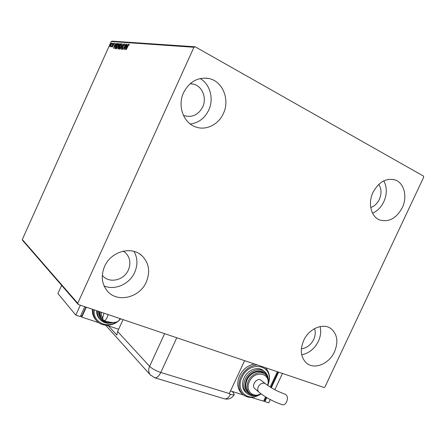 <?xml version="1.0" encoding="UTF-8"?>
<svg xmlns="http://www.w3.org/2000/svg" width="446" height="446" viewBox="0 0 446 446"><rect width="100%" height="100%" fill="white"/><g stroke="black" fill="none" stroke-linecap="round" stroke-linejoin="round"><path stroke-width="0.67" d="M104.57 266.474C110.903 251.405 131.553 245.685 141.867 255.653C148.992 262.856 150.475 271.631 146.316 281.983C139.771 297.711 117.309 303.241 107.33 291.015C101.699 283.974 100.779 275.795 104.57 266.474M134.017 251.388C137.652 257.911 137.881 264.896 134.703 272.339C129.641 284.041 114.968 290.703 104.096 285.936M373.018 192.365C378.732 181.99 386.03 177.826 394.927 179.872C404.16 182.726 407.7 196.742 402.247 207.752C396.282 218.507 388.695 222.543 379.485 219.872C371.011 216.589 367.733 203.17 373.018 192.365M383.794 180.864C387.117 187.186 387.128 194.149 383.833 201.748C381.174 207.212 377.416 211.025 372.561 213.182M303.698 340.437C308.9 328.674 323.004 322.631 330.826 328.529C337.343 334.043 338.559 341.82 334.472 351.866C329.187 363.836 314.502 369.974 306.642 363.2C300.766 357.653 299.784 350.065 303.698 340.437M320.077 326.556C321.259 331.294 320.696 336.206 318.383 341.285C314.525 348.856 308.961 353.338 301.697 354.743M183.574 92.634C189.522 81.479 198.041 76.79 209.141 78.574C222.861 81.412 230.069 99.848 223.34 113.568C218.384 124.858 205.634 130.979 195.253 126.787C183.323 122.628 177.313 105.663 183.574 92.634M200.109 78.541C210.166 84.11 214.08 98.956 208.722 110.145C204.697 118.301 198.548 122.923 190.286 124.021M190.13 83.709L193.486 84.132C202.35 86.156 207.039 98.075 202.69 106.99C198.414 114.834 192.338 117.744 184.46 115.715L183.373 115.269M314.53 328.618C315.673 332.041 315.383 335.676 313.661 339.512C310.784 345.059 306.692 348.142 301.39 348.761M378.765 184.365C381.542 188.742 381.731 193.748 379.334 199.395C377.31 203.51 374.445 206.219 370.732 207.524M123.247 251.137L125.566 252.843C130.12 257.587 131.057 263.296 128.381 269.969C124.122 280.205 109.526 283.767 102.887 275.946L102.301 275.26M423.505 176.114L195.186 46.791L193.943 47.259L77.749 303.269L78.217 304.473L324.019 387.479L324.972 386.938L423.7 177.196L423.505 176.114M193.943 47.259L111.199 41.506L112.197 41.143L195.186 46.791M78.217 304.473L22.69 240.489L22.3 239.524L77.749 303.269M110.63 46.211L109.939 46.78L110.346 44.829L111.756 42.978L110.63 46.211M113.251 43.145L111.578 46.869L111.684 46.306L111.16 46.897L113.251 43.145M112.515 47.02L113.496 44.21L114.31 43.167L112.515 47.02M117.331 43.452L117.766 43.485L115.442 48.659L114.968 48.586L115.492 45.91L117.331 43.452L117.711 43.608M120.582 43.697L118.235 48.921L117.889 48.876L119.088 45.113L120.203 43.669L120.582 43.697M123.18 43.892L121.429 49.222L122.594 45.163L120.169 49.105L123.157 43.892M126.614 44.148L124.367 49.495L125.164 45.436L123.23 49.389L125.621 44.076L124.83 48.118L126.742 44.215M127.996 46.111L126.235 49.673L127.863 46.044L129.084 44.193L129.184 44.84L128.922 45.247L128.833 44.745L127.863 46.044M111.199 41.506L22.3 239.524M125.337 49.59L127.077 44.182L126.681 45.927L127.244 45.971L128.392 44.282L125.337 49.59M124.484 43.847L124.401 45.04L124.161 45.297L124.25 44.394L123.57 45.269L122.873 48.207L121.936 49.4L121.998 48.48L122.26 48.168L122.215 48.87L122.711 48.218L123.425 45.247L124.562 43.892M121.189 46.434L119.138 49.132L119.701 46.334L121.674 43.641L121.189 46.434M118.352 46.194L116.328 48.87L116.891 46.1L118.837 43.429L118.352 46.194M113.524 48.48L115.219 43.295L114.823 44.968L115.341 45.007L116.428 43.385L113.524 48.48M113.529 43.541L113.212 43.953L113.529 43.541M112.459 43.457L112.147 43.87L112.459 43.457M110.736 43.329L110.43 43.741L110.736 43.329M128.855 44.751L129.139 44.901L129.212 44.394M126.653 46.495L126.815 45.999M127.339 46.111L126.681 45.927M126.497 46.479L125.906 48.296L126.926 46.518L126.497 46.479M124.607 44.054L124.289 44.416M122.148 49.333L122.438 48.993M119.305 49.144L119.311 48.486M121.362 44.187L121.858 43.797M121.853 44.438L121.546 44.238M119.846 46.351L119.444 48.614L121.039 46.423L121.496 44.193L119.846 46.351M119.723 48.765L119.444 48.614M118.067 48.904L118.145 48.352M119.205 46.763L118.787 46.473M119.065 46.618L119.071 46.105M119.968 44.21L120.476 43.819L120.203 43.669M118.374 48.458L119.082 46.696M119.01 46.691L118.134 48.346M119.249 46.155L120.197 44.221L119.233 45.124L119.043 46.077L119.433 46.256M116.495 48.876L116.501 48.235M118.53 43.97L119.015 43.585M119.01 44.21L118.708 44.015M117.036 46.111L116.629 48.352L118.201 46.183L118.658 43.976L117.036 46.111M116.908 48.502L116.629 48.352M115.113 48.625L114.806 48.402M115.079 48.553L115.101 47.934M116.93 44.02L117.605 43.602M115.536 48.118L117.387 44.003L116.785 44.098L115.631 45.927L115.101 47.923L115.659 48.179M114.806 45.509L114.962 45.04M115.43 45.141L114.823 44.968M114.65 45.498L114.07 47.237L115.046 45.531L114.65 45.498M112.715 46.897L112.481 46.462M110.117 46.758L111.846 43.139M110.402 46.451L110.485 44.834L111.567 43.452M244.603 360.663L229.155 393.863L230.537 394.286C232.628 394.911 233.888 394.994 234.323 394.543L233.297 392.603L232.015 391.415M108.545 325.92L116.841 335.074L117.627 331.54L123.074 319.62M108.11 314.569L107.218 317.346C106.12 319.592 105.016 320.68 103.907 320.618C102.452 319.726 102.441 317.429 103.857 313.722L104.102 313.215M99.313 311.598C99.19 314.218 99.882 316.493 101.387 318.416L102.134 319.241M96.637 310.695C96.531 313.61 97.312 316.147 98.984 318.299L99.798 319.213M92.4 309.262C92.138 313.064 93.075 316.376 95.221 319.197L96.124 320.234M118.669 329.26L106.572 325.273M98.711 322.681L81.791 317.1L80.676 315.785M81.791 317.1L86.29 307.199M80.732 315.662L81.891 316.047L85.961 307.088M61.637 285.368L57.941 293.535L75.826 315.138L80.302 316.61L84.807 306.703M75.826 315.138L80.341 305.192M286.65 401.863C288.021 397.921 287.497 395.362 285.083 394.186C277.54 391.426 271.118 388.037 265.81 384.034L264.578 383.309C261.986 382.796 259.89 383.956 258.284 386.777C257.387 388.929 257.565 390.696 258.819 392.079C265.459 397.442 273.392 401.684 282.602 404.817C284.191 405.001 285.54 404.015 286.65 401.863M254.939 388.706L254.672 388.477C251.299 385.589 256.199 378.141 260.38 379.791L265.537 383.805M264.991 374.205L264.316 373.659C259.801 369.16 250.223 372.605 247.012 379.998C244.965 384.909 245.361 388.962 248.199 392.145L248.807 392.692M264.238 371.34L263.658 370.871C258.507 365.77 247.614 369.684 243.962 378.097C241.637 383.677 242.083 388.282 245.306 391.911L245.997 392.536M254.555 364.025C248.004 365.174 243.009 369.087 239.574 375.766C236.692 382.679 237.239 388.399 241.214 392.926L242.072 393.707M230.515 390.947L243.483 394.966M277.34 371.719L270.165 387.061M265.565 396.901L263.558 401.194L251.41 397.425M266.251 397.319L264.785 400.452L264.015 400.213M278.103 371.975L270.85 387.479M278.622 372.154L271.324 387.764M266.725 397.598L264.857 401.595L263.803 400.67M270.248 399.56L268.737 402.794L264.857 401.595M282.463 373.447L274.848 389.72M282.179 404.684L282.602 404.817M176.783 337.761L160.794 372.471L229.305 393.545M117.627 331.54L149.611 366.333L164.635 333.658M150.77 375.415L150.218 374.807C148.451 372.388 148.25 369.561 149.611 366.333C152.17 368.747 155.899 370.793 160.794 372.471C158.966 376.156 156.992 377.929 154.868 377.79L154.338 377.634M230.537 394.286C228.781 397.564 226.791 399.092 224.567 398.858L223.97 398.679M120.654 318.806C114.204 326.673 101.482 327.503 95.996 320.072C93.732 317.084 92.807 313.577 93.225 309.541M94.284 309.898C92.539 321.594 106.187 328.947 116.189 322.09M119.84 319.063L120.208 318.656M113.039 322.525C107.648 324.164 103.221 323.049 99.77 319.174C97.981 316.855 97.211 314.123 97.462 310.973M98.527 311.33C98.51 317.887 101.655 321.672 107.949 322.698M112.777 322.519C108.439 323.467 104.91 322.391 102.184 319.297C100.562 317.206 99.882 314.731 100.155 311.882M101.225 312.245L101.454 315.645L102.803 318.628M105.585 321.142L110.641 322.319M259.087 392.307L254.672 388.477M241.214 392.926L242.457 394.052C238.482 389.525 237.935 383.789 240.823 376.853C244.681 369.522 250.178 365.558 257.32 364.956M265.169 367.61L265.381 367.788C269.574 372.025 270.521 377.506 268.224 384.218M268.475 382.311C273.883 364.878 249.42 359.928 241.922 377.439C235.678 389.765 246.526 401.506 257.916 395.312M245.306 391.911L246.566 393.043C243.343 389.403 242.897 384.787 245.228 379.195C248.89 370.754 259.812 366.824 264.974 371.936C266.97 373.804 268.052 376.24 268.219 379.245M267.293 376.831C264.924 367.716 250.652 369.583 246.331 379.78C243.483 388.031 245.517 393.149 252.419 395.128M248.199 392.145L249.47 393.283C246.627 390.088 246.237 386.03 248.288 381.107C251.511 373.687 261.111 370.225 265.638 374.735C268.397 377.522 269.144 381.135 267.873 385.567M267.572 385.355C271.698 373.135 254.627 369.466 249.398 381.692C244.965 390.401 252.904 398.546 260.871 393.74M139.414 253.796L141.867 255.653M393.584 179.493L394.927 179.872M329.678 327.821L330.826 328.529M205.885 78.083L209.141 78.574M193.486 84.132L191.334 83.759M125.566 252.843L123.982 251.594M119.4 48.603L119.679 48.753M119.099 46.122L119.377 46.273M105.641 325.212L150.218 374.807L154.868 377.79L224.567 398.858C228.798 399.677 232.048 398.239 234.323 394.543M120.058 318.606L119.913 318.923C118.24 323.015 112.905 323.579 103.907 320.618M102.184 319.297L101.387 318.416M99.77 319.174L98.984 318.299M95.996 320.072L95.221 319.197M249.47 393.283C252.793 396.137 256.695 396.371 261.178 393.969M246.566 393.043C248.818 395.178 251.6 396.037 254.911 395.613M242.457 394.052C247.363 398.3 253.116 398.518 259.706 394.71"/></g></svg>
